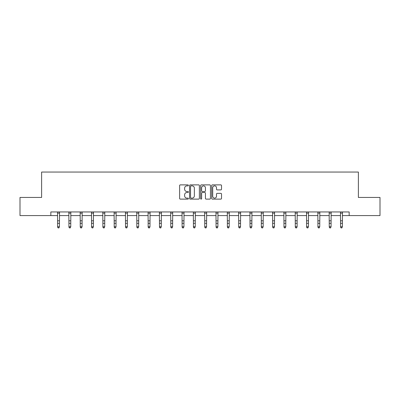 <?xml version="1.0" encoding="UTF-8"?>
<svg xmlns="http://www.w3.org/2000/svg" width="400" height="400" viewBox="0 0 400 400"><rect width="100%" height="100%" fill="white"/><g stroke="black" fill="none" stroke-linecap="round" stroke-linejoin="round"><path stroke-width="0.6" d="M188.39 185.375A0.5 0.5 0 0 0 187.895 184.88L180.325 184.88A0.71 0.71 0 0 0 179.615 185.59L179.615 198.41A0.71 0.71 0 0 0 180.325 199.12L187.895 199.12A0.5 0.5 0 0 0 188.39 198.625A0.5 0.5 0 0 0 187.895 198.125L186.915 198.125A2.28 2.28 0 0 1 184.635 195.845L184.635 194.775A2.28 2.28 0 0 1 186.915 192.5L187.895 192.5A0.5 0.5 0 0 0 188.39 192A0.5 0.5 0 0 0 187.895 191.5L186.915 191.5A2.28 2.28 0 0 1 184.635 189.225L184.635 188.155A2.28 2.28 0 0 1 186.915 185.875L187.895 185.875A0.5 0.5 0 0 0 188.39 185.375M220.81 189.9A0.71 0.71 0 0 0 221.525 189.185L221.525 185.59A0.71 0.71 0 0 0 220.81 184.88L212.41 184.88A0.71 0.71 0 0 0 211.695 185.59L211.695 198.41A0.71 0.71 0 0 0 212.41 199.12L220.81 199.12A0.71 0.71 0 0 0 221.525 198.41L221.525 194.065A0.71 0.71 0 0 0 220.81 193.355L217.215 193.355A0.71 0.71 0 0 0 216.505 194.065L216.505 196.22A1.905 1.905 0 0 1 214.6 198.125A1.905 1.905 0 0 1 212.695 196.22L212.695 187.78A1.905 1.905 0 0 1 214.6 185.875A1.905 1.905 0 0 1 216.505 187.78L216.505 189.185A0.71 0.71 0 0 0 217.215 189.9L220.81 189.9M50.835 215.58L20 215.58L20 197.44L41.62 197.44L41.62 172.05L358.38 172.05L358.38 197.44L380 197.44L380 215.58L349.165 215.58L349.165 211.95L50.835 211.95L50.835 215.58L57.62 215.58M199.375 185.59A0.71 0.71 0 0 0 198.665 184.88L190.26 184.88A0.71 0.71 0 0 0 189.55 185.59L189.55 198.41A0.71 0.71 0 0 0 190.26 199.12L198.665 199.12A0.71 0.71 0 0 0 199.375 198.41L199.375 185.59M201.335 184.88L209.74 184.88A0.71 0.71 0 0 1 210.45 185.59L210.45 198.41A0.71 0.71 0 0 1 209.74 199.12L206.14 199.12A0.71 0.71 0 0 1 205.43 198.41L205.43 193.21A0.71 0.71 0 0 0 204.72 192.5L202.33 192.5A0.71 0.71 0 0 0 201.62 193.21L201.62 198.625A0.5 0.5 0 0 1 201.12 199.12A0.5 0.5 0 0 1 200.625 198.625L200.625 185.59A0.71 0.71 0 0 1 201.335 184.88M59.43 215.58L68.935 215.58M70.75 215.58L80.255 215.58M82.07 215.58L91.57 215.58M93.385 215.58L102.89 215.58M104.705 215.58L114.21 215.58M116.02 215.58L125.525 215.58M127.34 215.58L136.845 215.58M138.66 215.58L148.16 215.58M149.975 215.58L159.48 215.58M161.295 215.58L170.8 215.58M172.61 215.58L182.115 215.58M183.93 215.58L193.435 215.58M195.25 215.58L204.75 215.58M206.565 215.58L216.07 215.58M217.885 215.58L227.39 215.58M229.2 215.58L238.705 215.58M240.52 215.58L250.025 215.58M251.84 215.58L261.34 215.58M263.155 215.58L272.66 215.58M274.475 215.58L283.98 215.58M285.79 215.58L295.295 215.58M297.11 215.58L306.615 215.58M308.43 215.58L317.93 215.58M319.745 215.58L329.25 215.58M331.065 215.58L340.57 215.58M342.38 215.58L349.165 215.58M191.045 185.875A0.5 0.5 0 0 0 190.545 186.375L190.545 197.625A0.5 0.5 0 0 0 191.045 198.125L192.075 198.125A2.28 2.28 0 0 0 194.355 195.845L194.355 188.155A2.28 2.28 0 0 0 192.075 185.875L191.045 185.875M205.43 187.815A1.905 1.905 0 0 0 203.525 185.91A1.905 1.905 0 0 0 201.62 187.815L201.62 190.79A0.71 0.71 0 0 0 202.33 191.5L204.72 191.5A0.71 0.71 0 0 0 205.43 190.79L205.43 187.815M57.525 211.95L57.62 226.75L59.43 226.75L58.89 227.95L58.16 227.79L58.89 227.95M58.89 227.79L59.43 226.75L59.525 211.95M58.16 227.95L57.62 227.155L57.62 226.75L58.16 227.79M68.845 211.95L68.935 226.75L70.75 226.75L70.205 227.95L69.48 227.79L70.205 227.95M70.205 227.79L70.75 226.75L70.84 211.95M69.48 227.95L68.935 227.155L68.935 226.75L69.48 227.79M80.16 211.95L80.255 226.75L82.07 226.75L81.525 227.95L80.8 227.79L81.525 227.95M81.525 227.79L82.07 226.75L82.16 211.95M80.8 227.95L80.255 227.155L80.255 226.75L80.8 227.79M91.48 211.95L91.57 226.75L93.385 226.75L92.84 227.95L92.115 227.79L92.84 227.95M92.84 227.79L93.385 226.75L93.48 211.95M92.115 227.95L91.57 227.155L91.57 226.75L92.115 227.79M102.8 211.95L102.89 226.75L104.705 226.75L104.16 227.95L103.435 227.79L104.16 227.95M104.16 227.79L104.705 226.75L104.795 211.95M103.435 227.95L102.89 227.155L102.89 226.75L103.435 227.79M114.115 211.95L114.21 226.75L116.02 226.75L115.48 227.95L114.75 227.79L115.48 227.95M115.48 227.79L116.02 226.75L116.115 211.95M114.75 227.95L114.21 227.155L114.21 226.75L114.75 227.79M125.435 211.95L125.525 226.75L127.34 226.75L126.795 227.95L126.07 227.79L126.795 227.95M126.795 227.79L127.34 226.75L127.43 211.95M126.07 227.95L125.525 227.155L125.525 226.75L126.07 227.79M136.75 211.95L136.845 226.75L138.66 226.75L138.115 227.95L137.39 227.79L138.115 227.95M138.115 227.79L138.66 226.75L138.75 211.95M137.39 227.95L136.845 227.155L136.845 226.75L137.39 227.79M148.07 211.95L148.16 226.75L149.975 226.75L149.43 227.95L148.705 227.79L149.43 227.95M149.43 227.79L149.975 226.75L150.07 211.95M148.705 227.95L148.16 227.155L148.16 226.75L148.705 227.79M159.39 211.95L159.48 226.75L161.295 226.75L160.75 227.95L160.025 227.79L160.75 227.95M160.75 227.79L161.295 226.75L161.385 211.95M160.025 227.95L159.48 227.155L159.48 226.75L160.025 227.79M170.705 211.95L170.8 226.75L172.61 226.75L172.07 227.95L171.34 227.79L172.07 227.95M172.07 227.79L172.61 226.75L172.705 211.95M171.34 227.95L170.8 227.155L170.8 226.75L171.34 227.79M182.025 211.95L182.115 226.75L183.93 226.75L183.385 227.95L182.66 227.79L183.385 227.95M183.385 227.79L183.93 226.75L184.02 211.95M182.66 227.95L182.115 227.155L182.115 226.75L182.66 227.79M193.34 211.95L193.435 226.75L195.25 226.75L194.705 227.95L193.98 227.79L194.705 227.95M194.705 227.79L195.25 226.75L195.34 211.95M193.98 227.95L193.435 227.155L193.435 226.75L193.98 227.79M204.66 211.95L204.75 226.75L206.565 226.75L206.02 227.95L205.295 227.79L206.02 227.95M206.02 227.79L206.565 226.75L206.66 211.95M205.295 227.95L204.75 227.155L204.75 226.75L205.295 227.79M215.98 211.95L216.07 226.75L217.885 226.75L217.34 227.95L216.615 227.79L217.34 227.95M217.34 227.79L217.885 226.75L217.975 211.95M216.615 227.95L216.07 227.155L216.07 226.75L216.615 227.79M227.295 211.95L227.39 226.75L229.2 226.75L228.66 227.95L227.93 227.79L228.66 227.95M228.66 227.79L229.2 226.75L229.295 211.95M227.93 227.95L227.39 227.155L227.39 226.75L227.93 227.79M238.615 211.95L238.705 226.75L240.52 226.75L239.975 227.95L239.25 227.79L239.975 227.95M239.975 227.79L240.52 226.75L240.61 211.95M239.25 227.95L238.705 227.155L238.705 226.75L239.25 227.79M249.93 211.95L250.025 226.75L251.84 226.75L251.295 227.95L250.57 227.79L251.295 227.95M251.295 227.79L251.84 226.75L251.93 211.95M250.57 227.95L250.025 227.155L250.025 226.75L250.57 227.79M261.25 211.95L261.34 226.75L263.155 226.75L262.61 227.95L261.885 227.79L262.61 227.95M262.61 227.79L263.155 226.75L263.25 211.95M261.885 227.95L261.34 227.155L261.34 226.75L261.885 227.79M272.57 211.95L272.66 226.75L274.475 226.75L273.93 227.95L273.205 227.79L273.93 227.95M273.93 227.79L274.475 226.75L274.565 211.95M273.205 227.95L272.66 227.155L272.66 226.75L273.205 227.79M283.885 211.95L283.98 226.75L285.79 226.75L285.25 227.95L284.52 227.79L285.25 227.95M285.25 227.79L285.79 226.75L285.885 211.95M284.52 227.95L283.98 227.155L283.98 226.75L284.52 227.79M295.205 211.95L295.295 226.75L297.11 226.75L296.565 227.95L295.84 227.79L296.565 227.95M296.565 227.79L297.11 226.75L297.2 211.95M295.84 227.95L295.295 227.155L295.295 226.75L295.84 227.79M306.52 211.95L306.615 226.75L308.43 226.75L307.885 227.95L307.16 227.79L307.885 227.95M307.885 227.79L308.43 226.75L308.52 211.95M307.16 227.95L306.615 227.155L306.615 226.75L307.16 227.79M317.84 211.95L317.93 226.75L319.745 226.75L319.2 227.95L318.475 227.79L319.2 227.95M319.2 227.79L319.745 226.75L319.84 211.95M318.475 227.95L317.93 227.155L317.93 226.75L318.475 227.79M329.16 211.95L329.25 226.75L331.065 226.75L330.52 227.95L329.795 227.79L330.52 227.95M330.52 227.79L331.065 226.75L331.155 211.95M329.795 227.95L329.25 227.155L329.25 226.75L329.795 227.79M340.475 211.95L340.57 226.75L342.38 226.75L341.84 227.95L341.11 227.79L341.84 227.95M341.84 227.79L342.38 226.75L342.475 211.95M341.11 227.95L340.57 227.155L340.57 226.75L341.11 227.79M59.52 211.965L57.53 211.965M59.43 220.805L57.62 220.805M59.43 223.29L57.62 223.29M59.43 213.145L57.62 213.145M70.835 211.965L68.85 211.965M70.75 220.805L68.935 220.805M70.75 223.29L68.935 223.29M70.75 213.145L68.935 213.145M82.155 211.965L80.17 211.965M82.07 220.805L80.255 220.805M82.07 223.29L80.255 223.29M82.07 213.145L80.255 213.145M93.47 211.965L91.485 211.965M93.385 220.805L91.57 220.805M93.385 223.29L91.57 223.29M93.385 213.145L91.57 213.145M104.79 211.965L102.805 211.965M104.705 220.805L102.89 220.805M104.705 223.29L102.89 223.29M104.705 213.145L102.89 213.145M116.11 211.965L114.12 211.965M116.02 220.805L114.21 220.805M116.02 223.29L114.21 223.29M116.02 213.145L114.21 213.145M127.425 211.965L125.44 211.965M127.34 220.805L125.525 220.805M127.34 223.29L125.525 223.29M127.34 213.145L125.525 213.145M138.745 211.965L136.76 211.965M138.66 220.805L136.845 220.805M138.66 223.29L136.845 223.29M138.66 213.145L136.845 213.145M150.06 211.965L148.075 211.965M149.975 220.805L148.16 220.805M149.975 223.29L148.16 223.29M149.975 213.145L148.16 213.145M161.38 211.965L159.395 211.965M161.295 220.805L159.48 220.805M161.295 223.29L159.48 223.29M161.295 213.145L159.48 213.145M172.7 211.965L170.71 211.965M172.61 220.805L170.8 220.805M172.61 223.29L170.8 223.29M172.61 213.145L170.8 213.145M184.015 211.965L182.03 211.965M183.93 220.805L182.115 220.805M183.93 223.29L182.115 223.29M183.93 213.145L182.115 213.145M195.335 211.965L193.35 211.965M195.25 220.805L193.435 220.805M195.25 223.29L193.435 223.29M195.25 213.145L193.435 213.145M206.65 211.965L204.665 211.965M206.565 220.805L204.75 220.805M206.565 223.29L204.75 223.29M206.565 213.145L204.75 213.145M217.97 211.965L215.985 211.965M217.885 220.805L216.07 220.805M217.885 223.29L216.07 223.29M217.885 213.145L216.07 213.145M229.29 211.965L227.3 211.965M229.2 220.805L227.39 220.805M229.2 223.29L227.39 223.29M229.2 213.145L227.39 213.145M240.605 211.965L238.62 211.965M240.52 220.805L238.705 220.805M240.52 223.29L238.705 223.29M240.52 213.145L238.705 213.145M251.925 211.965L249.94 211.965M251.84 220.805L250.025 220.805M251.84 223.29L250.025 223.29M251.84 213.145L250.025 213.145M263.24 211.965L261.255 211.965M263.155 220.805L261.34 220.805M263.155 223.29L261.34 223.29M263.155 213.145L261.34 213.145M274.56 211.965L272.575 211.965M274.475 220.805L272.66 220.805M274.475 223.29L272.66 223.29M274.475 213.145L272.66 213.145M285.88 211.965L283.89 211.965M285.79 220.805L283.98 220.805M285.79 223.29L283.98 223.29M285.79 213.145L283.98 213.145M297.195 211.965L295.21 211.965M297.11 220.805L295.295 220.805M297.11 223.29L295.295 223.29M297.11 213.145L295.295 213.145M308.515 211.965L306.53 211.965M308.43 220.805L306.615 220.805M308.43 223.29L306.615 223.29M308.43 213.145L306.615 213.145M319.83 211.965L317.845 211.965M319.745 220.805L317.93 220.805M319.745 223.29L317.93 223.29M319.745 213.145L317.93 213.145M331.15 211.965L329.165 211.965M331.065 220.805L329.25 220.805M331.065 223.29L329.25 223.29M331.065 213.145L329.25 213.145M342.47 211.965L340.48 211.965M342.38 220.805L340.57 220.805M342.38 223.29L340.57 223.29M342.38 213.145L340.57 213.145"/></g></svg>
